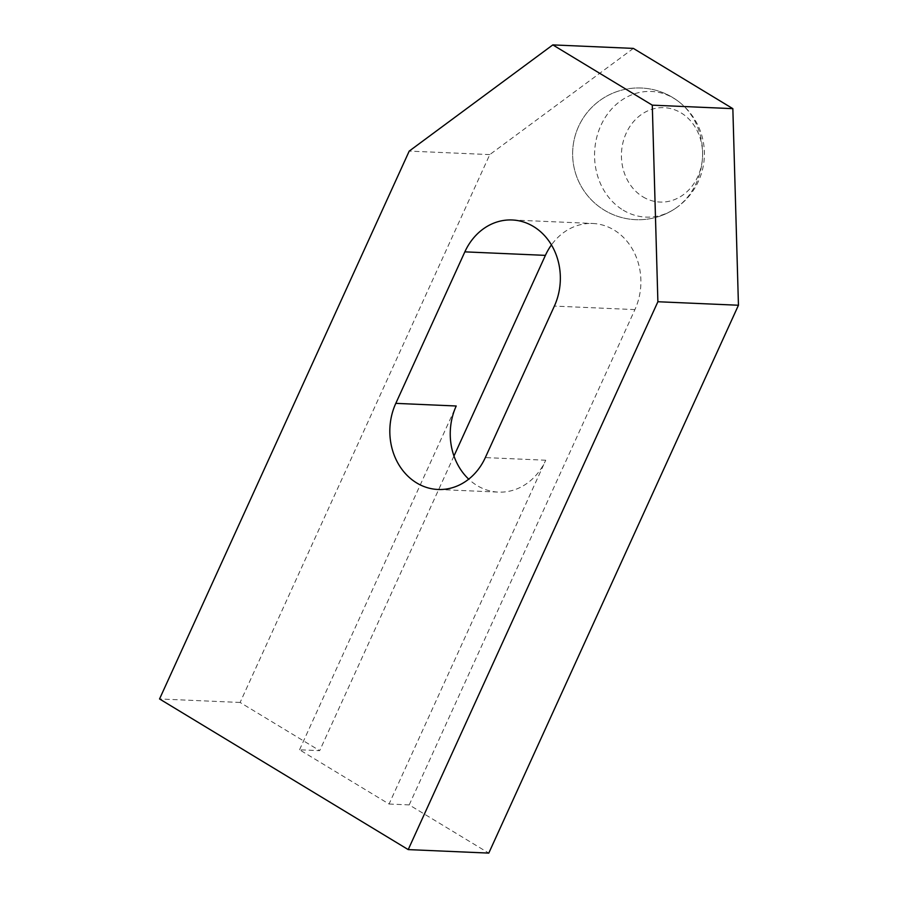 <?xml version="1.0" encoding="UTF-8"?>
<svg xmlns="http://www.w3.org/2000/svg" width="898" height="898" viewBox="0 0 898 898"><rect width="100%" height="100%" fill="white"/><g stroke="black" fill="none" stroke-linecap="round" stroke-linejoin="round"><path stroke-width="0.67" stroke-dasharray="4.49 3.37" d="M642.889 196.819A47.246 40.578 -87.5 0 0 697.825 176.558A47.246 40.578 -87.5 0 0 681.133 112.912A47.246 40.578 -87.5 0 0 626.209 133.173A47.246 40.578 -87.5 0 0 642.889 196.819M623.133 210.132A62.882 54.015 -87.5 0 0 674.6 208.976A62.882 54.015 -87.5 0 0 696.242 183.158A62.882 54.015 -87.5 0 0 679.247 102.058A62.882 54.015 -87.5 0 0 674.039 98.443A62.882 54.015 -87.5 0 0 600.919 125.417A62.882 54.015 -87.5 0 0 623.133 210.132M453.961 456.016L319.688 750.661L299.539 749.785L389.059 804.024L545.737 460.225A59.055 50.726 92.5 0 1 498.412 492.104A59.055 50.726 92.5 0 1 468.711 479.162M299.539 749.785L456.218 405.997M633.371 48.402L489.78 154.602L240.114 702.461L319.688 750.661M389.059 804.024L409.207 804.9L488.781 853.1M409.207 804.9L634.92 309.597A59.055 50.726 -87.5 0 0 592.736 223.479A59.055 50.726 -87.5 0 0 551.439 244.929M240.114 702.461L159.552 698.958M489.78 154.602L409.219 151.1M634.92 309.597L554.369 306.095M545.737 460.225L485.324 457.598M679.247 102.058A65.891 65.891 0 0 0 582.162 119.703A65.891 65.891 0 0 0 604.376 210.199A65.891 65.891 0 0 0 694.872 187.985A65.891 65.891 0 0 0 672.658 97.489A65.891 65.891 0 0 0 582.162 119.703A65.891 65.891 0 0 0 674.6 208.976M512.174 219.976L592.736 223.479M438 489.477L498.412 492.104"/><path stroke-width="1.35" d="M468.711 479.162A59.055 50.726 92.5 0 1 456.218 405.997L395.805 403.359L464.85 251.855A59.055 50.726 92.5 0 1 512.174 219.976A59.055 50.726 92.5 0 1 554.369 306.095L485.324 457.598A59.055 50.726 92.5 0 1 438 489.477A59.055 50.726 92.5 0 1 395.805 403.359M551.439 244.929A59.055 50.726 -87.5 0 0 545.4 255.369L453.961 456.016M408.22 849.598L488.781 853.1L738.448 305.241L732.847 108.658L633.371 48.402L552.82 44.9L652.285 105.156L657.886 301.739L408.22 849.598L159.552 698.958L409.219 151.1L552.82 44.9M732.847 108.658L652.285 105.156M738.448 305.241L657.886 301.739M545.4 255.369L464.85 251.855"/></g></svg>
